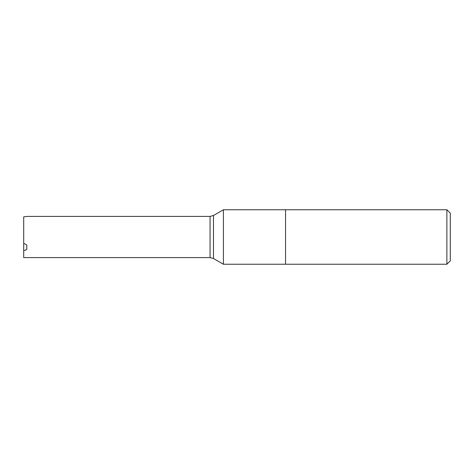 <?xml version="1.0" encoding="UTF-8"?>
<svg xmlns="http://www.w3.org/2000/svg" width="474" height="474" viewBox="0 0 474 474"><rect width="100%" height="100%" fill="white"/><g stroke="black" fill="none" stroke-linecap="round" stroke-linejoin="round"><path stroke-width="0.71" d="M223.414 237L223.414 209.757L285.561 209.757L285.561 237L285.561 209.757L446.869 209.757L446.869 264.243L285.561 264.243L285.561 237L285.561 264.243L223.414 264.243L223.414 237M210.059 216.411L213.49 215.486L213.49 258.514L210.059 257.589L210.059 216.411L26.787 216.411L23.7 216.879L23.7 243.275L26.787 244.975L26.787 249.454L23.7 250.847L23.7 243.275M210.059 257.589L23.7 257.589L23.7 250.847M26.787 244.975L26.787 249.454M446.869 264.243L450.3 260.813L450.3 213.187L446.869 209.757M213.49 258.514L223.414 264.243M213.49 215.486L223.414 209.757"/></g></svg>
